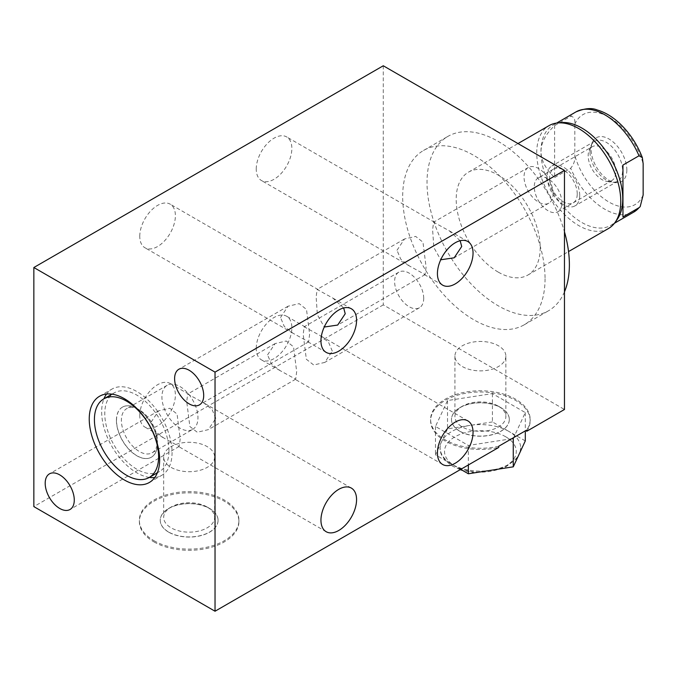 <?xml version="1.0" encoding="UTF-8"?>
<svg xmlns="http://www.w3.org/2000/svg" width="677" height="677" viewBox="0 0 677 677"><rect width="100%" height="100%" fill="white"/><g stroke="black" fill="none" stroke-linecap="round" stroke-linejoin="round"><path stroke-width="0.51" stroke-dasharray="3.38 2.54" d="M622.958 216.962L622.958 165.053M617.162 219.509A57.833 33.393 60 0 1 610.772 225.373A57.833 33.393 60 0 1 581.856 222.505A57.833 33.393 -120 0 1 544.071 171.543A57.833 33.393 -120 0 1 552.94 125.194A57.833 33.393 -120 0 1 561.208 122.605M554.632 177.509L570.677 168.243C573.901 164.367 575.281 160.136 574.815 155.541L574.815 124.255C575.281 119.144 573.901 116.503 570.677 116.334L554.632 125.6C536.455 142.906 536.455 160.204 554.632 177.509L554.632 125.6M626.843 169.935A25.261 14.581 60 0 1 615.359 182.57A25.261 14.581 60 0 1 591.123 149.312A25.261 14.581 60 0 1 592.299 142.635A25.261 14.581 60 0 1 612.228 141.214A25.261 14.581 60 0 1 626.843 169.935M538.308 177.856A19.548 11.289 -120 0 0 534.263 186.801A19.548 11.289 60 0 0 542.793 206.477A19.548 11.289 60 0 0 557.856 211.715A19.548 11.289 60 0 0 561.91 202.761A19.548 11.289 -120 0 0 553.371 183.095A19.548 11.289 -120 0 0 538.308 177.856L592.214 146.731A19.548 11.289 -120 0 1 607.277 151.97A19.548 11.289 -120 0 1 615.816 171.645A19.548 11.289 60 0 1 611.763 180.59A19.548 11.289 60 0 1 606.922 181.419A19.548 11.289 60 0 1 588.169 155.676A19.548 11.289 -120 0 1 589.075 150.514L592.299 142.635M592.214 146.731A19.548 11.289 -120 0 0 589.075 150.514M608.454 228.53A59.407 34.299 60 0 1 578.75 225.585A59.407 34.299 60 0 1 539.941 173.236A59.407 34.299 60 0 1 549.047 125.626M498.204 272.095A59.407 34.299 60 0 1 459.387 219.737A59.407 34.299 60 0 1 468.501 172.136A59.407 34.299 60 0 1 498.204 175.072A59.407 34.299 60 0 1 537.013 227.43A59.407 34.299 60 0 1 527.908 275.031A59.407 34.299 60 0 1 498.204 272.095M564.466 291.863A100.661 58.12 60 0 1 548.531 310.76A100.661 58.12 60 0 1 470.964 283.79A100.661 58.12 60 0 1 427.018 182.485A100.661 58.12 60 0 1 447.869 136.407A100.661 58.12 60 0 1 564.466 231.822M545.053 278.721A100.661 58.12 60 0 1 524.201 324.808A100.661 58.12 60 0 1 446.634 297.838A100.661 58.12 60 0 1 402.688 196.533A100.661 58.12 60 0 1 423.54 150.455A100.661 58.12 60 0 1 501.107 177.425A100.661 58.12 60 0 1 545.053 278.721M383.275 65.771L383.275 304.878L564.466 409.483M553.126 193.724A20.572 11.873 -120 0 0 544.147 173.024A20.572 11.873 -120 0 0 528.297 167.507A20.572 11.873 -120 0 0 524.032 176.925A20.572 11.873 -120 0 0 533.011 197.625A20.572 11.873 -120 0 0 548.869 203.142A20.572 11.873 -120 0 0 553.126 193.724M423.709 298.329A20.572 11.873 -120 0 0 414.73 277.629A20.572 11.873 -120 0 0 398.88 272.12A20.572 11.873 -120 0 0 394.615 281.539A20.572 11.873 -120 0 0 403.594 302.238A20.572 11.873 -120 0 0 419.444 307.747A20.572 11.873 -120 0 0 423.709 298.329M256.245 169.005A25.184 14.539 -60 0 1 267.237 143.659A25.184 14.539 -60 0 1 286.642 136.915A25.184 14.539 -60 0 1 291.855 148.441A25.184 14.539 -60 0 1 280.862 173.786A25.184 14.539 -60 0 1 261.457 180.539A25.184 14.539 -60 0 1 256.245 169.005M396.993 250.27L404.524 238.964L415.686 236.408L422.981 242.222L426.087 267.068L425.097 274.6L409.475 265.993L400.75 259.198L396.993 250.27M460.157 240.724L449.223 230.781L433.602 222.183L432.611 229.706L433.839 247.494L440.727 259.782M383.275 304.878L33.85 506.616M139.767 236.256A25.184 14.539 -60 0 1 150.759 210.911A25.184 14.539 -60 0 1 170.164 204.158A25.184 14.539 -60 0 1 175.385 215.692A25.184 14.539 -60 0 1 164.393 241.037A25.184 14.539 -60 0 1 144.98 247.782A25.184 14.539 -60 0 1 139.767 236.256M256.245 348.333A25.184 14.539 -60 0 1 267.237 322.988A25.184 14.539 -60 0 1 286.642 316.244A25.184 14.539 -60 0 1 291.855 327.77A25.184 14.539 -60 0 1 280.862 353.115A25.184 14.539 -60 0 1 261.457 359.868A25.184 14.539 -60 0 1 256.245 348.333M139.767 415.585A25.184 14.539 -60 0 1 150.759 390.24A25.184 14.539 -60 0 1 170.164 383.487A25.184 14.539 -60 0 1 175.385 395.021A25.184 14.539 -60 0 1 164.393 420.366A25.184 14.539 -60 0 1 144.98 427.111A25.184 14.539 -60 0 1 139.767 415.585M526.681 431.3A49.785 28.739 0 0 0 530.176 420.722A49.785 28.739 0 0 0 480.391 391.983A49.785 28.739 0 0 0 430.614 420.722A49.785 28.739 0 0 0 498.712 447.446M153.95 541.888A49.785 28.739 0 0 0 208.203 548.116A49.785 28.739 0 0 0 238.93 521.561A49.785 28.739 0 0 0 224.349 501.242A49.785 28.739 0 0 0 170.105 495.005A49.785 28.739 0 0 0 139.369 521.561A49.785 28.739 0 0 0 153.95 541.888M498.712 446.253A49.785 28.739 180 0 1 430.614 419.528A49.785 28.739 180 0 1 480.391 390.781A49.785 28.739 180 0 1 530.176 419.528A49.785 28.739 180 0 1 526.681 430.098M511.702 438.747L468.357 445.458L435.48 426.476L447.514 400.547L492.424 393.599L525.301 412.581L513.691 437.604M441.497 441.836L435.48 454.8L451.923 464.287A40.265 23.246 180 0 1 440.126 447.852A40.265 23.246 180 0 1 441.497 441.836A40.265 23.246 180 0 1 469.973 425.393L447.514 428.871L441.497 441.836M447.514 400.547L447.514 428.871M435.48 426.476L435.48 454.8M492.424 421.923L469.973 425.393A40.265 23.246 180 0 1 508.867 431.41L492.424 421.923L492.424 393.599M525.301 440.905L508.867 431.41A40.265 23.246 0 0 1 520.655 447.852L520.097 452.126M460.732 469.373L451.923 464.287A40.265 23.246 0 0 0 490.817 470.303A40.265 23.246 0 0 0 519.284 453.869A40.265 23.246 0 0 0 520.655 447.852M468.357 445.458L468.357 464.972M525.301 412.581L525.301 430.902M153.95 540.695A49.785 28.739 0 0 0 208.203 546.923A49.785 28.739 0 0 0 238.93 520.368A49.785 28.739 0 0 0 224.349 500.041A49.785 28.739 0 0 0 170.105 493.812A49.785 28.739 0 0 0 139.369 520.368A49.785 28.739 0 0 0 153.95 540.695M168.7 532.173A28.916 16.697 180 0 1 160.237 520.368A28.916 16.697 180 0 1 178.085 504.94A28.916 16.697 180 0 1 209.599 508.562A28.916 16.697 180 0 1 218.07 520.368A28.916 16.697 180 0 1 200.214 535.795A28.916 16.697 180 0 1 168.7 532.173M218.07 520.249A28.916 16.697 0 0 1 200.214 535.676A28.916 16.697 0 0 1 168.7 532.054A28.916 16.697 180 0 1 160.237 520.249A28.916 16.697 180 0 1 168.7 508.444A28.916 16.697 180 0 1 209.599 508.444L209.599 508.444A28.916 16.697 0 0 1 218.07 520.249L218.07 520.368M207.17 507.039L209.599 508.444L207.17 507.039A25.481 14.708 0 0 1 214.626 517.44A25.481 14.708 0 0 1 198.903 531.03A25.481 14.708 0 0 1 171.137 527.84A25.481 14.708 180 0 1 163.673 517.44A25.481 14.708 180 0 1 171.137 507.039A25.481 14.708 180 0 1 207.17 507.039M214.626 457.009A25.481 14.708 0 0 1 198.903 470.591A25.481 14.708 0 0 1 171.137 467.409A25.481 14.708 180 0 1 163.673 457.009A25.481 14.708 180 0 1 179.405 443.418A25.481 14.708 180 0 1 207.17 446.6A25.481 14.708 0 0 1 214.626 457.009L214.626 517.44M343.679 307.976L332.745 298.024L317.132 289.426L316.142 296.958L317.361 314.737L324.249 327.033M280.523 317.521L288.055 306.216L299.209 303.651L306.503 309.465L309.609 334.311L308.619 341.843L292.997 333.245L284.272 326.441L280.523 317.521M332.289 351.109L328.54 342.198L319.806 335.386L304.185 326.788L303.194 334.32L306.342 359.25L313.713 364.996L324.757 362.415L332.289 351.109M215.811 418.361L212.062 409.441L203.328 402.637L187.707 394.039L186.717 401.563L189.865 426.502L197.244 432.239L208.279 429.667L215.811 418.361M267.576 354.883L275.107 343.577L286.269 341.013L293.556 346.827L296.67 371.673L295.68 379.205L280.058 370.607L271.333 363.803L267.576 354.883M151.106 422.126L158.63 410.821L169.792 408.265L177.086 414.079L180.192 438.924L179.202 446.456L163.58 437.85L154.855 431.054L151.106 422.126M149.338 477.412A49.785 28.739 60 0 1 101.668 411.87A49.785 28.739 60 0 1 103.945 398.787M106.551 394.031A49.785 28.739 60 0 1 111.976 389.08A49.785 28.739 60 0 1 150.336 402.417A49.785 28.739 60 0 1 172.068 452.524A49.785 28.739 60 0 1 161.761 475.313A49.785 28.739 60 0 1 154.762 477.53M168.962 450.73A45.393 26.208 -120 0 0 149.152 405.049A45.393 26.208 -120 0 0 114.176 392.888A45.393 26.208 -120 0 0 104.774 413.664A45.393 26.208 -120 0 0 124.585 459.344A45.393 26.208 -120 0 0 159.56 471.505A45.393 26.208 -120 0 0 168.962 450.73M459.945 431.334A28.916 16.697 180 0 1 451.474 419.528A28.916 16.697 180 0 1 469.33 404.101A28.916 16.697 180 0 1 500.845 407.723A28.916 16.697 180 0 1 509.307 419.528A28.916 16.697 180 0 1 491.46 434.947A28.916 16.697 180 0 1 459.945 431.334M509.307 419.41A28.916 16.697 0 0 1 491.46 434.829A28.916 16.697 0 0 1 459.945 431.215A28.916 16.697 180 0 1 451.474 419.41A28.916 16.697 180 0 1 459.945 407.605A28.916 16.697 180 0 1 500.845 407.605L500.845 407.605A28.916 16.697 0 0 1 509.307 419.41L509.307 419.528M498.407 406.2L500.845 407.605L498.407 406.2A25.481 14.708 0 0 1 505.871 416.6A25.481 14.708 0 0 1 490.14 430.183A25.481 14.708 0 0 1 462.374 427.001A25.481 14.708 180 0 1 454.919 416.6A25.481 14.708 180 0 1 462.374 406.2A25.481 14.708 180 0 1 498.407 406.2M505.871 356.161A25.481 14.708 0 0 1 490.14 369.752A25.481 14.708 0 0 1 462.374 366.562A25.481 14.708 180 0 1 454.919 356.161A25.481 14.708 180 0 1 470.642 342.57A25.481 14.708 180 0 1 498.407 345.761A25.481 14.708 0 0 1 505.871 356.161L505.871 416.6M116.419 420.392A28.916 16.697 -120 0 0 129.045 449.494A28.916 16.697 -120 0 0 151.326 457.237A28.916 16.697 -120 0 0 157.318 444.002A28.916 16.697 -120 0 0 144.692 414.899A28.916 16.697 -120 0 0 122.41 407.156A28.916 16.697 -120 0 0 116.419 420.392M122.512 407.097A28.916 16.697 60 0 0 116.52 420.332A28.916 16.697 -120 0 0 129.146 449.435A28.916 16.697 -120 0 0 151.428 457.178A28.916 16.697 -120 0 0 157.419 443.943A28.916 16.697 60 0 0 136.974 408.527A28.916 16.697 60 0 0 122.512 407.097L122.41 407.156M192.674 429.396A25.481 14.708 -120 0 0 197.955 417.734A25.481 14.708 60 0 0 186.835 392.093A25.481 14.708 60 0 0 167.202 385.264A25.481 14.708 60 0 0 161.921 396.934A25.481 14.708 -120 0 0 173.041 422.566A25.481 14.708 -120 0 0 192.674 429.396L152.139 452.795A25.481 14.708 -120 0 1 132.506 445.974A25.481 14.708 -120 0 1 121.386 420.332A25.481 14.708 60 0 1 126.667 408.671A25.481 14.708 60 0 1 139.403 409.932A25.481 14.708 60 0 1 157.419 441.133L157.419 443.943M152.139 452.795A25.481 14.708 -120 0 0 157.419 441.133M579.715 195.348A23.06 13.312 -120 0 0 569.653 172.144A23.06 13.312 -120 0 0 551.882 165.967A23.06 13.312 -120 0 0 547.109 176.519A23.06 13.312 -120 0 0 557.171 199.723A23.06 13.312 -120 0 0 574.942 205.901A23.06 13.312 -120 0 0 579.715 195.348M577.236 193.91A19.548 11.289 -120 0 0 563.416 169.969A19.548 11.289 -120 0 0 549.589 177.949A19.548 11.289 -120 0 0 563.416 201.898A19.548 11.289 -120 0 0 577.236 193.91M589.989 151.766A23.06 13.312 60 0 1 594.761 141.205A23.06 13.312 60 0 1 612.533 147.383A23.06 13.312 60 0 1 622.595 170.596A23.06 13.312 60 0 1 617.822 181.148A23.06 13.312 60 0 1 600.05 174.971A23.06 13.312 60 0 1 589.989 151.766M633.757 212.104A57.833 33.393 60 0 1 604.84 209.235A57.833 33.393 -120 0 1 570.677 168.243M574.815 124.255A51.977 30.008 60 0 1 608.987 117.18A51.977 30.008 60 0 1 643.15 163.707M643.15 194.993A51.977 30.008 60 0 1 608.987 202.068A51.977 30.008 60 0 1 574.815 155.541M575.924 111.925A57.833 33.393 -120 0 0 570.677 116.334M505.761 436.792A35.873 20.708 0 0 0 455.029 436.792A35.873 20.708 0 0 0 455.029 466.081A35.873 20.708 0 0 0 505.761 466.081A35.873 20.708 0 0 0 505.761 436.792M614.462 223.241L610.772 225.373M606.922 181.419L615.359 182.57M557.856 211.715L611.763 180.59M556.629 123.07L552.94 125.194M468.501 172.136L517.998 143.549M527.908 275.031L568.536 251.573M524.201 324.808L548.531 310.76M467.824 241.52L449.223 230.781M434.659 222.369L286.642 136.915M530.176 420.722L530.176 419.528M430.614 420.722L430.614 419.528M460.225 469.669L452.828 466.301C443.79 460.199 439.559 454.047 440.126 447.852M517.423 457.88L504.128 468.247M475.076 472.741L462.543 470.422M238.93 521.561L238.93 520.368M139.369 521.561L139.369 520.368M171.137 507.039L168.7 508.444M163.673 457.009L163.673 517.44M528.297 167.507L433.602 222.183M404.524 238.964L317.132 289.426M288.055 306.216L178.863 369.253M548.869 203.142L454.174 257.81M425.097 274.6L337.696 325.053M308.619 341.843L199.436 404.88M442.64 285.144L424.039 274.405M409.475 265.993L261.457 180.539M326.17 352.387L307.561 341.648M292.997 333.245L144.98 247.782M351.355 308.771L332.745 298.024M318.19 289.621L170.164 204.158M398.88 272.12L304.185 326.788M275.107 343.577L187.707 394.039M158.63 410.821L49.446 473.858M467.824 420.849L319.806 335.386M305.242 326.983L286.642 316.244M442.64 464.473L294.622 379.01M280.058 370.607L261.457 359.868M419.444 307.747L324.757 362.415M295.68 379.205L208.279 429.667M179.202 446.456L70.019 509.493M326.17 531.716L178.144 446.261M163.58 437.85L144.98 427.111M351.355 488.092L203.328 402.637M188.765 394.226L170.164 383.487M99.553 396.257L111.976 389.08M149.338 482.481L161.761 475.313M114.176 392.888L111.967 394.158M159.56 471.505L157.36 472.774M423.54 150.455L447.869 136.407M462.374 406.2L459.945 407.605M454.919 356.161L454.919 416.6M139.403 409.932L136.974 408.527M167.202 385.264L126.667 408.671M594.761 141.205L551.882 165.967M617.822 181.148L574.942 205.901"/><path stroke-width="1.02" d="M639.012 155.786L642.346 157.606C637.37 144.776 630.16 133.716 620.716 124.433C613.159 117.104 605.263 112.272 597.055 109.928C591.647 107.643 584.606 108.303 575.924 111.925A57.833 33.393 -120 0 1 604.84 114.794A57.833 33.393 60 0 1 639.012 155.786L622.958 165.053L622.958 216.962L639.012 207.695A57.833 33.393 60 0 1 633.757 212.104L614.462 223.241M517.998 143.549L549.047 125.626A59.407 34.299 60 0 1 557.543 122.96L561.208 122.605A57.833 33.393 -120 0 1 581.856 128.063A57.833 33.393 60 0 1 617.331 172.271A57.833 33.393 60 0 1 617.162 219.509L615.012 222.505A59.407 34.299 60 0 1 608.454 228.53L568.536 251.573M639.012 207.695L640.18 206.663L643.15 194.993L643.15 163.707L642.346 157.606M557.543 122.96A59.407 34.299 60 0 1 578.75 128.571A59.407 34.299 60 0 1 615.19 173.981A59.407 34.299 60 0 1 615.012 222.505M564.466 231.822A100.661 58.12 60 0 1 569.382 264.682A100.661 58.12 60 0 1 564.466 291.863M513.691 437.604L513.268 438.51L511.702 438.747L526.681 430.098L526.681 431.3L564.466 409.483L564.466 170.384L383.275 65.771L33.85 267.517L33.85 506.616L215.032 611.229L215.032 372.122L33.85 267.517M564.466 170.384L215.032 372.122M511.702 438.747L498.712 446.253L498.712 447.446L215.032 611.229M320.949 340.861A25.184 14.539 -60 0 1 331.942 315.516A25.184 14.539 -60 0 1 351.355 308.771A25.184 14.539 -60 0 1 356.567 320.297A25.184 14.539 -60 0 1 345.575 345.642A25.184 14.539 -60 0 1 326.17 352.387A25.184 14.539 -60 0 1 320.949 340.861M437.427 452.938A25.184 14.539 -60 0 1 448.419 427.593A25.184 14.539 -60 0 1 467.824 420.849A25.184 14.539 -60 0 1 473.045 432.375A25.184 14.539 -60 0 1 462.052 457.72A25.184 14.539 -60 0 1 442.64 464.473A25.184 14.539 -60 0 1 437.427 452.938M320.949 520.19A25.184 14.539 -60 0 1 331.942 494.845A25.184 14.539 -60 0 1 351.355 488.092A25.184 14.539 -60 0 1 356.567 499.626A25.184 14.539 -60 0 1 345.575 524.971A25.184 14.539 -60 0 1 326.17 531.716A25.184 14.539 -60 0 1 320.949 520.19M437.427 273.61A25.184 14.539 -60 0 1 448.419 248.264A25.184 14.539 -60 0 1 467.824 241.52A25.184 14.539 -60 0 1 473.045 253.046A25.184 14.539 -60 0 1 462.052 278.399A25.184 14.539 -60 0 1 442.64 285.144A25.184 14.539 -60 0 1 437.427 273.61M440.727 259.782L454.174 257.81L461.706 246.504L460.157 240.724M203.701 395.461A20.572 11.873 -120 0 0 194.722 374.762A20.572 11.873 -120 0 0 178.863 369.253A20.572 11.873 -120 0 0 174.607 378.671A20.572 11.873 -120 0 0 183.585 399.371A20.572 11.873 -120 0 0 199.436 404.88A20.572 11.873 -120 0 0 203.701 395.461M74.275 500.075A20.572 11.873 -120 0 0 65.297 479.375A20.572 11.873 -120 0 0 49.446 473.858A20.572 11.873 -120 0 0 45.19 483.276A20.572 11.873 -120 0 0 54.168 503.976A20.572 11.873 -120 0 0 70.019 509.493A20.572 11.873 -120 0 0 74.275 500.075M89.237 419.046A49.785 28.739 60 0 1 99.553 396.257A49.785 28.739 60 0 1 137.913 409.593A49.785 28.739 60 0 1 159.645 459.691A49.785 28.739 60 0 1 149.338 482.481A49.785 28.739 60 0 1 110.969 469.144A49.785 28.739 60 0 1 89.237 419.046M460.732 469.373L468.357 473.782L513.268 466.834L525.301 440.905L525.301 430.902M468.357 464.972L468.357 473.782M513.268 438.51L513.268 466.834M324.249 327.033L337.696 325.053L345.228 313.747L343.679 307.976M103.945 398.787A49.785 28.739 60 0 1 106.551 394.031M154.762 477.53A49.785 28.739 60 0 1 149.338 477.412M158.613 456.704A45.393 26.208 -120 0 0 138.793 411.024A45.393 26.208 -120 0 0 103.818 398.863A45.393 26.208 -120 0 0 94.416 419.647A45.393 26.208 -120 0 0 114.227 465.327A45.393 26.208 -120 0 0 149.211 477.488A45.393 26.208 -120 0 0 158.613 456.704M640.18 206.663L633.757 212.104M575.924 111.925L556.629 123.07M520.097 452.126L517.423 457.88M504.128 468.247L475.076 472.741M462.543 470.422L460.225 469.669M111.967 394.158L103.818 398.863M157.36 472.774L149.211 477.488"/></g></svg>
